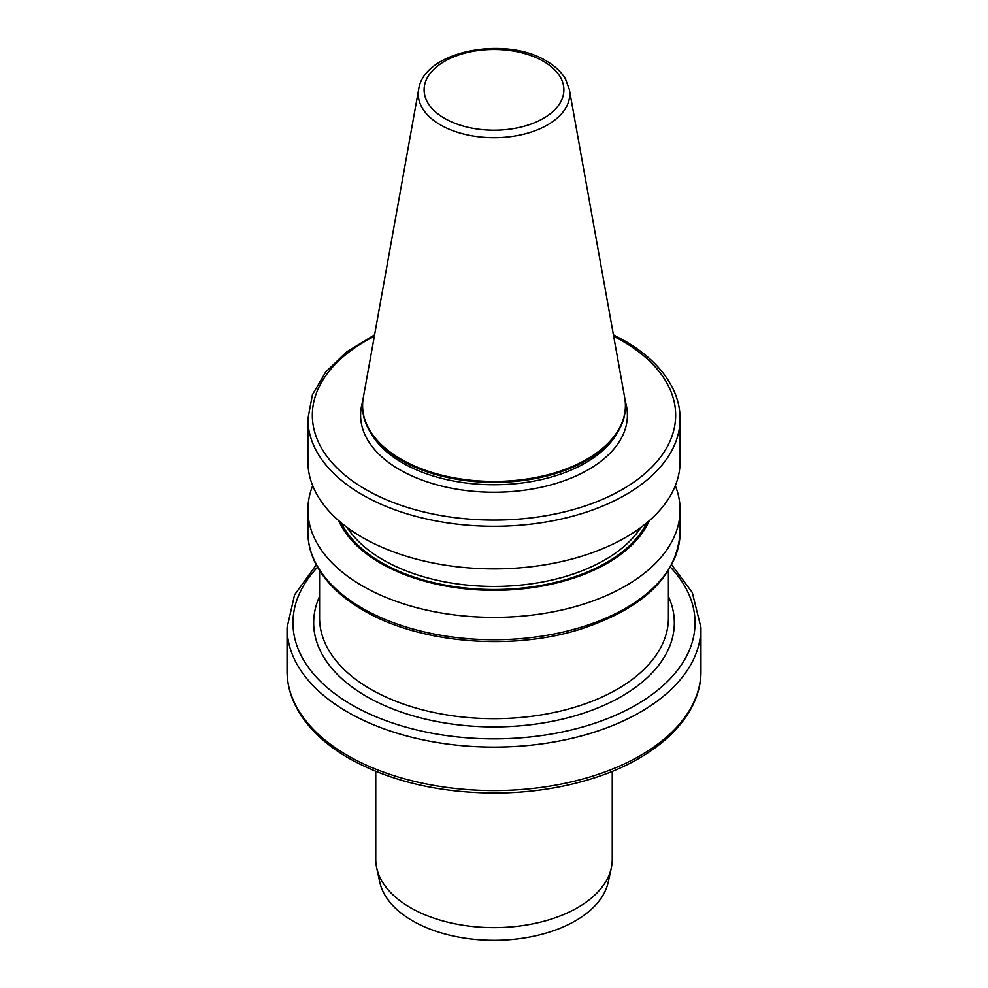 <?xml version="1.0" encoding="UTF-8"?>
<svg xmlns="http://www.w3.org/2000/svg" width="988" height="988" viewBox="0 0 988 988"><rect width="100%" height="100%" fill="white"/><g stroke="black" fill="none" stroke-linecap="round" stroke-linejoin="round"><path stroke-width="1.48" d="M569.347 89.451L624.712 397.732A131.404 75.866 180 0 1 625.404 405.562A131.404 75.866 180 0 1 544.289 475.66A131.404 75.866 180 0 1 401.079 459.21A131.404 75.866 180 0 1 362.596 405.562A131.404 75.866 180 0 1 363.288 397.732L418.653 89.451A75.755 43.731 180 0 0 440.438 124.883A75.755 43.731 180 0 0 526.567 133.454A75.755 43.731 180 0 0 569.347 89.451L565.383 78.855C561.221 71.852 554.886 65.9 546.389 60.997C505.3 35.469 423.63 50.981 418.653 89.451M625.404 405.562L625.404 406.525A131.404 75.866 180 0 1 618.056 431.546A131.404 75.866 180 0 1 401.079 460.173A131.404 75.866 180 0 1 369.944 431.546A131.404 75.866 180 0 1 362.596 406.525L362.596 405.562M649.314 520.651A160.291 92.539 180 0 1 494 590.318A160.291 92.539 180 0 1 338.686 520.651M675.31 485.701A186.102 107.445 180 0 1 680.102 509.932A186.102 107.445 180 0 1 565.222 609.201A186.102 107.445 180 0 1 362.411 585.909A186.102 107.445 180 0 1 307.898 509.932A186.102 107.445 180 0 1 312.69 485.701M680.102 418.838L680.102 461.47A186.102 107.445 180 0 1 565.222 560.727A186.102 107.445 180 0 1 362.411 537.435A186.102 107.445 180 0 1 307.898 461.47L307.898 418.838A186.102 107.445 180 0 0 494 526.283A186.102 107.445 180 0 0 680.102 418.838C680.077 408.118 677.496 397.67 672.371 387.506C663.059 369.426 647.165 353.865 624.675 340.835L613.412 334.846M612.251 771.344L612.251 859.362A118.251 68.271 180 0 1 611.325 867.872L608.225 882.136A115.127 66.468 180 0 1 531.322 936.723A115.127 66.468 180 0 1 412.589 920.841A115.127 66.468 180 0 1 379.775 882.136L376.675 867.872A118.251 68.271 180 0 1 375.749 859.362L375.749 771.344M611.325 867.872A118.251 68.271 180 0 1 532.347 923.953A118.251 68.271 180 0 1 410.378 907.639A118.251 68.271 180 0 1 376.675 867.872M625.194 401.252A133.405 77.027 180 0 1 556.059 483.404A133.405 77.027 180 0 1 399.671 469.683A133.405 77.027 180 0 1 362.806 401.252M319.581 570.582L319.581 617.982A174.419 100.702 0 0 0 370.661 689.192A174.419 100.702 0 0 0 560.752 711.014A174.419 100.702 0 0 0 668.419 617.982L668.419 570.582M668.419 596.369A180.335 104.111 180 0 1 583.772 713.101A180.335 104.111 180 0 1 366.486 696.429A180.335 104.111 180 0 1 319.581 596.369M317.543 567.198A201.033 116.065 0 0 0 351.851 704.876A201.033 116.065 0 0 0 614.462 715.732A201.033 116.065 0 0 0 670.457 567.198M671.729 564.877L692.279 592.504L700.949 627.639A206.949 119.474 180 0 1 573.188 738.024A206.949 119.474 180 0 1 347.665 712.113A206.949 119.474 180 0 1 287.051 627.639L287.051 671.087A206.949 119.474 0 0 0 347.665 755.573A206.949 119.474 0 0 0 573.188 781.471A206.949 119.474 0 0 0 700.949 671.087C701.455 716.782 656.588 759.155 590.552 779.075C560.554 788.251 528.642 792.919 494.803 793.055C438.376 792.734 389.741 781.138 348.9 758.278C323.78 743.729 306.033 726.316 295.622 706.025C289.941 694.7 287.088 683.041 287.051 671.087M444.575 118.362A69.901 40.36 0 0 0 543.425 118.362A69.901 40.36 0 0 0 543.425 61.293A69.901 40.36 0 0 0 444.575 61.293A69.901 40.36 0 0 0 444.575 118.362M362.411 608.262A186.102 107.445 0 0 0 565.222 631.554A186.102 107.445 0 0 0 680.102 532.285C677.027 575.93 643.991 608.163 580.981 629.01C511.574 651.203 418.9 643.324 363.325 610.288C340.761 597.209 324.842 581.599 315.543 563.456C310.467 553.342 307.923 542.943 307.898 532.285A186.102 107.445 0 0 0 362.411 608.262M618.056 431.546L616.154 434.695A129.391 74.705 180 0 1 402.511 462.89A129.391 74.705 180 0 1 371.846 434.695L369.944 431.546M374.329 336.303A181.668 104.889 0 0 0 360.003 486.034A181.668 104.889 0 0 0 619.587 490.999A181.668 104.889 0 0 0 622.452 341.058A181.668 104.889 0 0 0 613.672 336.303M640.903 527.431A156.684 90.464 180 0 1 494 586.427A156.684 90.464 180 0 1 347.097 527.431M646.93 522.689A158.907 91.736 180 0 1 494 589.515A158.907 91.736 180 0 1 341.07 522.689M700.949 627.639L700.949 671.087M680.102 509.932L680.102 532.285M374.588 334.846L346.689 351.839L325.62 372.093L312.418 394.768L307.898 418.838M307.898 509.932L307.898 532.285M316.271 564.877L294.572 594.85L287.051 627.639"/></g></svg>
